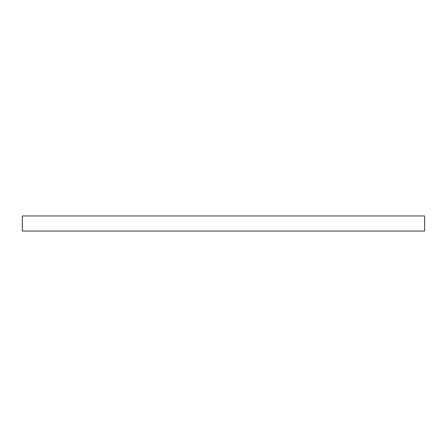 <?xml version="1.0" encoding="UTF-8"?>
<svg xmlns="http://www.w3.org/2000/svg" width="447" height="447" viewBox="0 0 447 447"><rect width="100%" height="100%" fill="white"/><g stroke="black" fill="none" stroke-linecap="round" stroke-linejoin="round"><path stroke-width="0.67" d="M424.65 231.043L22.35 231.043L22.35 215.957L424.65 215.957L424.65 231.043"/></g></svg>
